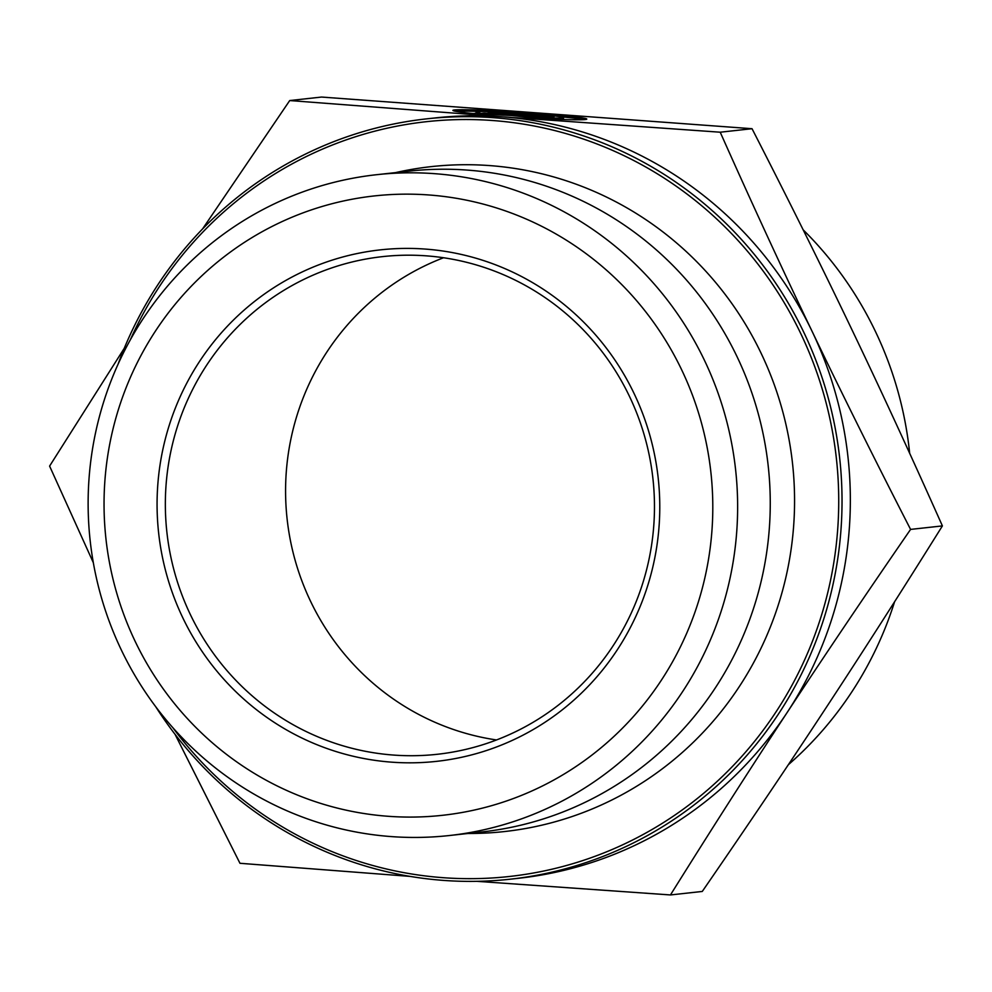 <?xml version="1.0" encoding="UTF-8"?>
<svg xmlns="http://www.w3.org/2000/svg" width="992" height="992" viewBox="0 0 992 992"><rect width="100%" height="100%" fill="white"/><g stroke="black" fill="none" stroke-linecap="round" stroke-linejoin="round"><path stroke-width="1.49" d="M426.052 255.824A250.331 244.491 83.7 0 1 654.41 500.985A250.331 244.491 83.7 0 1 437.236 754.292A250.331 244.491 83.7 0 1 166.879 532.146A250.331 244.491 83.7 0 1 382.59 256.618A250.331 244.491 83.7 0 1 426.052 255.824M425.022 249.054A257.288 251.286 -96.3 0 0 182.925 618.053A257.288 251.286 -96.3 0 0 617.334 649.748A257.288 251.286 -96.3 0 0 425.022 249.054M496.508 739.958A250.331 244.491 83.7 0 1 287.11 518.94A250.331 244.491 83.7 0 1 443.548 257.746M428.519 194.94A311.55 304.284 83.7 0 1 661.404 680.14A311.55 304.284 83.7 0 1 135.358 641.774A311.55 304.284 83.7 0 1 428.519 194.94M473.296 113.559A67.096 2.554 -176.3 0 1 452.885 110.385A67.096 2.554 -176.3 0 1 519.994 112.195A67.096 2.554 -176.3 0 1 586.78 119.114A67.096 2.554 -176.3 0 1 541.979 118.606L548.601 117.887A43.834 1.674 3.7 0 0 563.58 117.602A43.834 1.674 3.7 0 0 519.944 113.076A43.834 1.674 3.7 0 0 476.086 111.898A43.834 1.674 3.7 0 0 479.917 112.828L473.296 113.559M584.214 119.648A67.096 2.554 3.7 0 0 560.12 116.721M479.632 111.464A67.096 2.554 3.7 0 0 455.353 111.24M563.58 117.602L563.481 118.99A43.834 1.674 -176.3 0 1 559.947 119.412M548.601 117.887L548.526 118.928M493.16 112.084L554.206 116.572L549.196 117.118L523.044 115.196L545.191 117.564L538.172 118.333L512.318 115.568L477.115 113.844L484.133 113.076L514.302 114.551L488.151 112.629L493.16 112.084L493.098 112.989M514.302 114.551L514.228 115.779M484.133 113.076L484.059 114.179M538.73 118.271L522.945 116.585L523.044 115.196M523.007 115.667L514.265 115.022M434.31 173.65A332.407 324.657 -96.3 0 0 376.588 174.704A332.407 324.657 -96.3 0 0 90.16 540.566A332.407 324.657 -96.3 0 0 449.165 835.549A332.407 324.657 -96.3 0 0 737.552 499.298A332.407 324.657 -96.3 0 0 434.508 173.662A332.407 324.657 -96.3 0 0 434.31 173.65M449.165 835.549L481.79 831.966A332.407 324.657 -96.3 0 0 770.176 495.715A332.407 324.657 -96.3 0 0 467.133 170.078A332.407 324.657 -96.3 0 0 409.212 171.12L376.588 174.704M202.492 229.028L289.726 100.552L501.369 116.734A382.453 373.538 -96.3 0 0 434.955 117.949L426.647 118.854A382.453 373.538 -96.3 0 0 118.11 364.126M93.335 562.687L49.6 466.091L124.26 348.291M410.13 876.395L239.965 863.288L175.051 734.316M720.217 132.209C751.986 203.509 782.589 269.836 812.014 331.179A382.453 373.538 -96.3 0 0 501.58 116.746L720.217 132.209L752.035 128.712L321.544 97.055L289.726 100.552M155.732 706.738A382.453 373.538 -96.3 0 0 510.136 879.21L518.456 878.292A382.453 373.538 -96.3 0 0 787.127 712.541C750.026 768.998 711.128 829.808 670.456 894.945L476.929 881.33M910.582 529.406C865.346 595.039 824.191 656.096 787.127 712.541A382.453 373.538 -96.3 0 0 812.014 331.179C841.39 392.522 874.237 458.602 910.582 529.406L942.4 525.909C910.631 454.609 880.028 388.281 850.603 326.938C821.227 265.596 788.367 199.516 752.035 128.712M670.456 894.945L702.274 891.448C747.509 825.803 788.665 764.758 825.716 708.3C862.829 651.843 901.728 591.046 942.4 525.909M130.25 339.983A379.676 370.822 83.7 0 1 492.28 120.491A379.676 370.822 83.7 0 1 794.604 680.363A379.676 370.822 83.7 0 1 172.819 727.669M510.136 879.21A382.453 373.538 -96.3 0 0 841.935 492.218A382.453 373.538 -96.3 0 0 493.061 117.651A382.453 373.538 -96.3 0 0 426.647 118.854M468.05 833.478A334.478 326.678 -96.3 0 0 794.394 511.822A334.478 326.678 -96.3 0 0 489.552 165.577A334.478 326.678 -96.3 0 0 395.486 172.633M803.16 229.834A361.596 353.164 83.7 0 1 909.676 453.344M894.586 601.772A361.596 353.164 83.7 0 1 788.318 764.758M476.086 111.898L475.999 113.262"/></g></svg>
